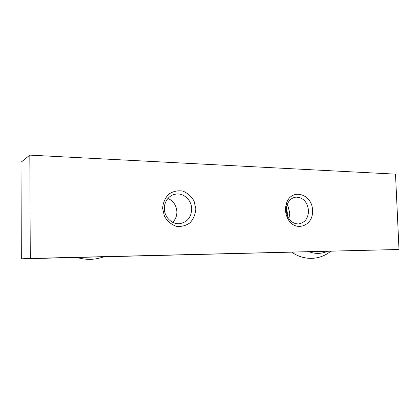 <?xml version="1.0" encoding="UTF-8"?>
<svg xmlns="http://www.w3.org/2000/svg" width="420" height="420" viewBox="0 0 420 420"><rect width="100%" height="100%" fill="white"/><g stroke="black" fill="none" stroke-linecap="round" stroke-linejoin="round"><path stroke-width="0.63" d="M21.336 258.836L21 162.257L29.815 155.122L30.282 258.431L21.336 258.836L399 249.485L30.282 258.431M399 249.485L395.509 174.143L29.815 155.122M195.846 208.814L194.061 201.038C191.336 196.324 187.567 193.006 182.758 191.079C177.702 190.276 173.019 191.31 168.714 194.187C165.097 198.03 163.06 202.75 162.608 208.341L164.456 216.326C167.312 221.13 171.203 224.443 176.122 226.259C181.225 226.905 185.866 225.745 190.045 222.773C193.515 218.909 195.447 214.253 195.846 208.814M312.485 210.457C312.632 193.604 290.819 187.588 286.351 203.821C284.886 208.934 285.38 213.89 287.831 218.689C294.835 232.806 313.772 226.023 312.485 210.457M288.367 207.134L287.422 215.738M309.194 251.811C315.431 254.058 321.479 253.911 327.332 251.37M172.667 222.348C175.487 219.513 176.894 215.996 176.878 211.796C176.437 205.422 173.455 200.959 167.921 198.408M191.714 209.018C191.72 200.434 183.918 192.89 176.027 194.045C168.924 194.838 163.475 202.319 164.435 210.189C165.296 218.064 172.337 224.327 179.466 223.718C187.173 222.353 191.258 217.455 191.714 209.018M288.929 218.61L289.8 213.082L288.183 206.75L287.07 204.928M308.537 210.641C307.419 201.947 303.214 197.442 295.927 197.127C291.643 197.741 288.666 200.429 286.986 205.191C285.784 209.391 286.188 213.465 288.204 217.408C290.798 221.834 294.268 224.002 298.61 223.913C304.952 222.779 308.264 218.358 308.537 210.641M76.97 257.481C86.095 260.164 95.004 259.949 103.698 256.825M176.027 194.045L173.014 194.801M295.927 197.127L294.704 197.332M288.204 217.408L287.831 218.689M286.986 205.191L286.351 203.821M291.821 252.236C303.324 260.29 318.948 260.804 330.692 251.286"/></g></svg>
